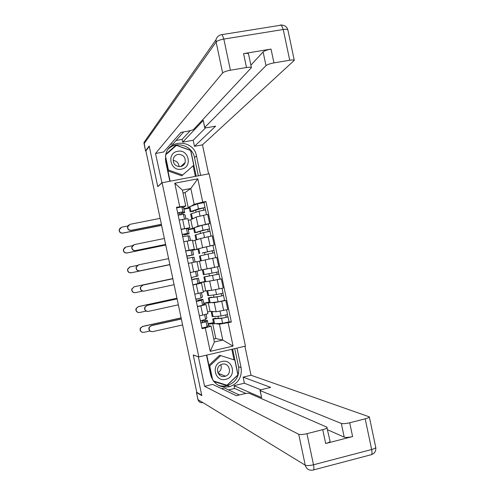<?xml version="1.0" encoding="UTF-8"?>
<svg xmlns="http://www.w3.org/2000/svg" width="495" height="495" viewBox="0 0 495 495"><rect width="100%" height="100%" fill="white"/><g stroke="black" fill="none" stroke-linecap="round" stroke-linejoin="round"><path stroke-width="0.74" d="M219.656 374.294L219.149 374.709M181.312 165.955L181.393 166.357M198.829 356.926L245.452 346.135L209.131 173.757L162.106 182.729L198.829 356.926L193.248 354.977L201.725 395.208L196.812 392.399L145.901 150.901L149.28 146.415L157.769 186.677L162.106 182.729M207.547 311.912L210.084 311.349L216.142 311.763L227.768 309.554L225.85 300.453L214.236 302.705L211.39 302.649M200.852 305.953L202.783 315.111L207.912 313.657L206 304.574L197.443 306.708M202.783 315.111L199.374 315.866M224.551 300.446L225.85 300.453M203.748 303.231L209.156 302.043M203.556 304.468L206 304.567M209.274 302.612L203.816 303.565M203.185 291.202L211.631 290.348L223.239 288.041L221.321 278.939L206.365 281.636M194.813 294.216L203.389 292.174L201.471 283.091L192.883 285.052M219.848 279.1L221.321 278.939M199.417 282.688L204.831 281.525M198.99 283.319L201.471 283.084M204.887 281.785L199.448 282.843M198.817 270.487L218.703 266.52L216.785 257.419L196.973 261.719M190.247 272.559L198.86 270.691L196.948 261.601L188.317 263.396M199.213 248.558L214.168 245L212.25 235.898L200.692 238.454L192.605 241.003M192.561 250.161L197.963 248.942M185.681 250.903L194.331 249.208L191.93 249.969M198.012 249.171L192.592 250.291M212.677 245.452L214.168 245M194.331 249.208L192.419 240.118L183.75 241.739M195.469 227.267L198.093 226.097L209.633 223.48L207.714 214.372L196.181 217.039L190.785 219.774L188.236 220.287M188.193 229.433L193.576 228.115M181.114 229.241L189.808 227.725L187.593 228.764M193.687 228.647L188.261 229.748M208.438 224L209.633 223.48M189.802 227.719L187.89 218.635L179.184 220.077M192.629 228.535L190.785 219.774M196.991 249.239L195.148 240.483M201.36 269.948L199.51 261.187M205.722 290.652L203.872 281.89M210.084 311.349L208.24 302.594M213.784 339.013L215.814 338.549L222.769 340.053L219.434 324.206L216.012 323.749M213.667 323.433L208.185 324.287M215.814 338.549L212.603 323.291M208.049 325.642L211.062 326.094L214.403 341.965L222.769 340.053L233.065 346.092L210.227 351.363L205.289 327.944L211.062 326.094M183.824 208.704L188.267 207.826L185.05 192.561L190.829 188.477L182.401 190.105L185.749 205.982L176.486 207.281L202.071 328.668L205.289 327.944M179.722 206.644L174.785 183.212L197.814 178.806L202.727 202.115L194.17 204.324L190.829 188.477L197.814 178.806M219.434 324.206L231.332 322.078L205.926 201.484L202.727 202.115M228.158 322.796L233.065 346.092M185.05 192.561L183.001 192.957M188.267 207.826L189.183 207.281M191.2 206.087L194.17 204.324M185.749 205.982L183.169 207.572M213.735 323.767L222.608 323.297L229.08 321.818L231.332 322.078M208.073 323.767L213.481 322.554M189.121 206.966L197.443 203.872L203.959 202.61L205.926 201.484M217.949 316.28L218.388 318.347M189.362 208.123L183.93 209.199M213.463 294.995L213.92 297.161M208.977 273.71L209.453 275.969M204.503 252.469L204.98 254.739M200.036 231.276L200.494 233.448M195.568 210.078L196.008 212.157M210.227 351.363L214.403 341.965M182.401 190.105L174.785 183.212M151.136 331.57C149.038 330.728 148.401 329.243 149.212 327.108L151.439 325.661L149.428 327.158C148.636 330.06 149.725 331.551 152.701 331.638L182.593 324.955M206.081 314.313L206.848 318.087L205.598 319.467L200.401 320.741M202.523 322.66L202.189 321.063L205.598 320.704L204.305 322.183L201.032 322.882L200.574 320.711M202.189 321.063L207.337 320.389L206.093 321.812L200.896 323.093M207.356 320.345L208.358 325.252L207.139 326.774L201.948 328.067M151.439 325.661L181.337 319.021M181.319 318.922L151.216 325.611M142.226 332.263C140.295 331.464 139.67 330.06 140.351 328.061L142.597 326.496L140.549 328.117C139.906 330.901 141.001 332.312 143.835 332.355L149.948 330.988M216.037 318.539L215.925 317.994L214.465 318.576L215.152 318.607L223.152 317.963L227.96 316.856L229.08 321.818M215.925 317.994L212.72 318.947L221.568 318.347L228.04 316.88M225.769 315.123L226.227 317.289M212.231 316.645L221.073 316.014L227.545 314.548L226.555 309.827M211.916 311.473L211.217 311.819L214.199 311.633M227.483 314.61L227.96 316.856M181.096 317.864L142.393 326.446M142.597 326.496L181.114 317.957M147.355 311.411C145.097 310.885 144.237 309.486 144.781 307.209L147.17 305.396L144.992 307.228C144.503 309.981 145.648 311.361 148.426 311.367L178.349 304.827M201.533 292.718L202.406 297.006L201.069 297.959L195.853 299.166M197.981 301.115L197.771 300.131L201.156 299.636L199.776 300.675L196.496 301.375L196.026 299.129M197.771 300.131L202.894 299.302L201.564 300.304L196.348 301.517M202.913 299.277L203.915 304.171L202.61 305.267L197.4 306.492M147.17 305.396L177.099 298.887M177.086 298.832L146.953 305.384M143.643 291.171C141.18 291.004 140.104 289.693 140.419 287.23L142.894 285.126L140.617 287.211C140.345 289.841 141.52 291.14 144.156 291.103L174.104 284.693M190.253 272.584L194.133 271.736M196.979 271.124L197.988 275.907L191.305 277.584M195.989 271.334L190.259 272.609M193.44 279.57L193.359 279.199L196.719 278.574L191.967 279.861L191.478 277.553M193.359 279.199L198.446 278.221L191.8 279.935M198.446 278.221L199.473 283.084L192.852 284.916M142.894 285.126L172.854 278.759L142.69 285.157M236.981 348.096L241.09 367.593C242.197 376.936 238.417 383.285 229.767 386.626C220.083 388.253 213.704 384.306 210.623 374.789L206.483 355.15M196.763 392.189L196.509 392.572L201.812 395.616L193.273 355.113L198.613 356.852M198.39 356.901L204.59 386.304L212.646 384.386L236.381 395.684L243.59 393.933C246.436 393.29 248.348 393.086 249.319 393.321L326.811 427.136L330.072 441.274C329.979 441.992 328.507 442.74 325.667 443.52L352.607 436.565C348.746 437.462 345.943 437.654 344.211 437.147L327.653 429.79M239.363 394.961L224.402 387.993L221.63 388.662M245.879 393.476L234.593 388.457L228.529 389.918M234.593 388.457L234.011 385.692L244.381 383.204L243.101 377.128L251.021 375.241L369.32 416.858C369.183 417.477 367.804 418.133 365.192 418.832L349.705 422.779L352.607 436.565M244.914 346.259L251.021 375.241M204.59 386.304L298.739 434.282C300.292 434.789 303.027 434.585 306.95 433.676L322.746 429.654C325.592 428.887 327.065 428.169 327.17 427.494M344.211 437.147L341.327 423.442L260.042 390.555C260.116 390.159 261.286 389.676 263.55 389.101L270.672 387.381L243.101 377.128M341.327 423.442C343.047 423.893 345.844 423.677 349.705 422.779M260.191 390.685L261.651 397.621L234.011 385.692M261.651 397.621L260.042 390.555M261.069 389.856L244.381 383.204M234.754 348.61L238.584 366.764L241.09 367.593M218.134 385.203C221.172 386.292 224.254 386.416 227.384 385.562C235.936 382.264 239.673 375.996 238.584 366.764M206.768 355.088L211.544 377.728M213.791 381.496L226.79 385.562L238.058 374.876L232.625 349.105M234.024 359.834L231.802 349.291M213.667 381.342L226.128 384.955M225.906 385.166L226.79 385.562M161.952 182.878L155.517 153.493L222.632 72.957L216.111 41.995L144.064 143.785L145.555 150.857L149.199 146.006L157.744 186.547L161.717 182.921M169.835 181.257L165.689 161.599L165.707 154.898C168.467 138.705 193.892 139.633 196.478 155.863L200.593 175.391M208.593 173.863L202.48 144.849L194.473 146.328L215.641 126.145L208.426 127.444C206.118 127.834 204.856 127.871 204.627 127.543L266.001 65.643L263.111 51.925C264.497 50.775 267.139 49.828 271.037 49.092L243.565 53.621C246.479 53.188 248.125 53.268 248.496 53.875L248.509 53.936M176.047 140.487L182.104 139.386L182.692 142.158L193.186 140.24L194.473 146.328M170.336 144.416L172.965 143.934L183.732 131.899M202.48 144.849L294.284 60.359C293.912 59.858 292.39 59.821 289.717 60.235L283.251 29.508L223.845 39.074L230.404 70.222L246.491 67.512C249.406 67.06 251.039 67.116 251.404 67.673L193.7 129.35C192.901 129.95 191.07 130.532 188.205 131.095L180.904 132.406L163.666 151.996L155.517 153.493M289.717 60.235L273.945 62.89C270.047 63.638 267.399 64.554 266.001 65.643M230.404 70.222C226.444 70.977 223.858 71.886 222.632 72.957M145.555 150.857L145.945 151.099M182.692 142.158L203.253 120.427L204.713 127.37M182.104 139.386L190.179 130.674M250.872 65.142L263.111 51.925M193.186 140.24L205.672 127.766M204.627 127.543L203.253 120.427M198.347 175.818L194.51 157.608C192.53 145.92 176.604 140.524 168.461 148.89M196.199 176.226L190.754 150.393L176.127 145.165L165.893 154.124M165.342 158.536L170.119 181.201M195.37 176.387L193.137 165.8M175.781 145.982L165.85 154.304M175.478 145.87L176.127 145.165M225.745 379.331C237.006 377.097 233.077 358.46 221.989 361.499C210.684 363.683 214.632 382.431 225.745 379.331M224.804 376.379L225.472 376.175C232.563 373.935 229.395 362.192 222.236 364.19L221.005 364.629C214.459 367.395 217.998 378.329 224.804 376.379M220.789 364.735C221.927 368.175 220.949 370.835 217.862 372.698M208.921 365.291L219.601 355.262L234.809 360.082L237.922 374.851L226.988 385.221L213.382 380.964M209.001 365.675L209.731 365.954L220.745 355.608M212.677 379.925L209.731 365.954M219.799 374.356L219.242 374.808M181.448 169.142C192.827 167.44 188.898 148.791 177.693 151.297C166.264 152.949 170.224 171.715 181.448 169.142M180.588 166.567C182.884 166.048 184.412 164.68 185.179 162.453C185.718 157.144 183.336 154.452 178.021 154.378C175.614 154.923 174.054 156.389 173.337 158.771C173.003 163.956 175.422 166.561 180.588 166.567M173.145 160.442C176.771 160.924 178.726 162.997 179.023 166.66M165.732 154.786L176.449 145.4L190.643 150.474L193.755 165.256L181.783 175.799L167.96 170.936M182.692 175.038L168.436 170.02L165.497 156.061M167.879 170.558L168.436 170.02M181.424 165.85L181.523 166.314M138.544 312.531C136.434 312.023 135.593 310.699 136.026 308.558L138.408 306.64L136.218 308.577C135.859 311.213 136.997 312.518 139.646 312.494L146.167 311.07M211.594 297.458L211.526 297.124L210.715 297.575L218.635 296.548L223.53 295.484L224.569 300.422L218.091 301.857L209.317 302.816L208.296 297.978L217.051 296.913L223.53 295.484M211.526 297.124L208.296 297.978M221.246 293.646L221.717 295.88M207.813 295.682L216.556 294.581L223.041 293.151L222.02 288.307M207.646 290.553L210.059 290.429M222.973 293.195L223.455 295.472M176.956 298.213L138.216 306.628M138.408 306.64L176.963 298.262M134.937 292.7C132.604 292.545 131.552 291.308 131.769 288.975L134.219 286.778L131.948 288.956C131.775 291.468 132.945 292.7 135.457 292.638L142.616 291.103M207.151 276.383L219.019 274.088L220.065 279.025L213.574 280.424L204.899 281.841L203.878 277.002L219.019 274.088M207.127 276.253L203.878 277.002M216.723 272.176L217.206 274.478M214.774 267.356L209.212 268.519M206.916 268.971L204.911 269.323M204.522 269.391L216.513 266.984M202.375 269.88L203.396 274.719L212.039 273.141L218.53 271.755L217.491 266.817M218.462 271.78L218.945 274.094M134.219 286.778L172.817 278.574L134.034 286.803M169.859 264.571L139.677 270.889C137.158 270.951 135.964 269.719 136.094 267.195L138.192 264.986M168.609 258.625L138.619 264.862L136.286 267.133C136.156 269.664 137.356 270.901 139.881 270.839L169.859 264.559M188.403 255.674L188.465 255.977L191.794 255.21L186.763 256.039M188.465 255.977L193.52 254.838L186.757 256.008M193.551 254.838L192.524 249.975L185.705 251.027M187.426 258.322L186.937 256.002M194.789 262.041L192.92 262.43M195.055 261.985L194.034 257.134L187.252 258.359M165.627 244.474L135.413 250.662C132.976 250.736 131.769 249.554 131.794 247.11L133.403 244.951M164.365 238.485L134.343 244.592L131.979 247.011C131.955 249.455 133.167 250.643 135.605 250.569L165.615 244.425M183.862 234.129L184.053 235.038L187.327 234.123L185.681 233.801L182.228 234.519M184.053 235.038L189.078 233.745L187.463 233.423L182.21 234.426M189.109 233.764L188.051 228.882L186.417 228.455L181.158 229.445M182.878 236.74L182.401 234.488M190.501 240.384L189.56 236.047L187.958 235.769L182.704 236.777M187.197 241.034L185.074 241.467M161.389 224.377L131.144 230.429C128.774 230.509 127.562 229.364 127.5 226.995L128.712 224.978M160.12 218.351L130.074 224.322L127.679 226.852C127.741 229.235 128.954 230.379 131.33 230.299L161.37 224.291M179.32 212.578L179.642 214.1L182.884 213.036L181.145 212.293L177.693 213.005M179.642 214.1L184.629 212.658L182.933 211.903L177.662 212.844M184.666 212.683L183.608 207.789L181.882 206.941L176.61 207.863M178.324 215.152L177.866 212.968M185.953 218.784L185.118 214.954L183.422 214.248L178.157 215.195M137.307 265.407L130.03 266.916L127.716 269.268C127.673 271.687 128.855 272.856 131.268 272.776L169.89 264.689L131.088 272.825C128.681 272.906 127.5 271.736 127.543 269.323L129.597 267.046M211.241 258.582L212.999 258.211M200.481 260.871L199.46 256.033L208.018 254.04L214.514 252.685L215.554 257.623M202.226 253.007L212.237 250.73L212.689 253.038M202.251 253.106L214.019 250.352L214.44 252.691M198.978 253.743L197.957 248.905L206.477 246.758L212.98 245.415L214.019 250.352M212.2 250.73L213.951 250.377M165.745 245.044L126.906 253.001C124.573 253.094 123.385 251.967 123.335 249.635L124.882 247.438M132.443 245.712L125.841 247.054L123.502 249.542C123.546 251.881 124.74 253.007 127.079 252.914L165.738 244.994M196.985 239.809L196.057 239.896L195.036 235.057L203.495 232.601L210.004 231.283L211.025 236.146M196.057 239.896L199.287 238.967M206.848 237.006L209.305 236.499M197.783 231.92L197.851 232.235L196.936 232.167L207.727 229.327L208.166 231.561M197.851 232.235L194.554 232.768L203.006 230.262L209.509 228.95L209.923 231.276M193.539 227.935L201.96 225.318L208.469 224.012L209.509 228.95M207.69 229.321L209.447 228.993M161.605 225.386L122.723 233.17C120.452 233.269 119.252 232.18 119.134 229.909L120.266 227.879M127.84 225.961L121.652 227.193L119.295 229.779C119.413 232.056 120.613 233.145 122.89 233.052L161.587 225.299M192.425 218.939L191.639 218.92L190.618 214.075L198.978 211.161L205.493 209.88L206.489 214.62M191.639 218.92L194.473 217.905M193.341 210.839L193.452 211.359L191.887 211.427L192.499 211.124L203.216 207.925L203.637 210.084M193.452 211.359L190.136 211.792L198.489 208.822L205.004 207.547L205.413 209.849M203.179 207.906L204.936 207.603M196.181 217.039L198.093 226.097M200.692 238.454L202.603 247.519M205.208 259.875L207.114 268.933M209.719 281.29L211.631 290.348M214.236 302.705L216.142 311.763M187.172 241.034L189.102 250.192M191.732 262.678L193.663 271.835M196.292 284.316L198.223 293.473M182.612 219.39L184.542 228.548M208.123 236.74L210.047 245.854M212.664 258.285L214.583 267.399M217.2 279.824L219.124 288.931M221.741 301.362L223.66 310.47M203.587 215.201L205.505 224.315M206.848 318.087L206.056 314.319M205.598 319.467L204.596 314.69M208.358 325.252L207.337 320.389M207.139 326.774L206.093 321.812M213.586 318.99L214.613 323.848M221.568 318.347L222.608 323.297M212.083 311.838L213.104 316.695M220.058 311.207L221.073 316.014M202.406 297.006L201.502 292.724M201.069 297.959L200.036 293.071M203.915 304.171L202.894 299.302M202.61 305.267L201.564 300.304M197.963 275.925L196.954 271.13M196.534 276.451L195.488 271.483M198.074 283.759L197.029 278.79M325.667 443.52L322.746 429.654M306.95 433.676L313.502 464.774L371.652 449.516L365.192 418.832M196.509 392.572L198 399.632L305.248 465.201L298.739 434.282M313.502 464.774C309.579 465.696 306.832 465.838 305.248 465.201C306.269 468.672 308.527 470.343 312.011 470.207L312.902 470.089C313.991 470.324 314.195 468.555 313.502 464.774M375.711 447.233L375.742 447.362C375.625 448.074 374.257 448.792 371.652 449.516C372.314 453.253 371.98 455.035 370.662 454.862L313.607 469.904M202.17 402.713C200.011 402.763 198.619 401.736 198 399.632L197.932 399.539M220.863 34.817L222.168 34.594C219.007 35.009 216.965 36.698 216.037 39.65L216.111 41.995C217.305 40.788 219.885 39.817 223.845 39.074L222.168 34.594L281.414 25.115L283.251 29.508C285.924 29.112 287.459 29.211 287.855 29.805L287.88 29.935M246.491 67.512L243.565 53.621M271.037 49.092L273.945 62.89M194.51 157.608L196.478 155.863M280.108 25.047L281.414 25.115C284.755 25.189 286.902 26.755 287.855 29.805L294.284 60.359M281.259 24.973L282.626 25.171M144.039 143.897L144.02 142.368L145.988 139.559M209.15 297.934L210.177 302.792M217.051 296.913L218.091 301.857M207.646 290.782L208.667 295.639M215.523 289.68L216.556 294.581M204.713 276.878L205.741 281.742M212.534 275.48L213.574 280.424M203.204 269.726L204.231 274.589M211 268.197L212.039 273.141M193.52 254.838L192.493 249.969M191.998 254.937L190.952 249.969M195.03 261.991L194.003 257.134M193.539 262.245L192.493 257.282M189.078 233.745L188.051 228.882M187.463 233.423L186.417 228.455M190.476 240.391L189.56 236.047M188.991 240.669L187.958 235.769M184.629 212.658L183.608 207.789M182.933 211.903L181.882 206.941M185.922 218.79L185.118 214.954M184.437 219.044L183.422 214.248M200.277 255.822L201.298 260.686M208.018 254.04L209.057 258.99M198.767 248.669L199.794 253.527M206.477 246.758L207.523 251.701M195.841 234.766L196.862 239.623M203.495 232.601L204.534 237.507M194.331 227.613L195.352 232.471M201.96 225.318L203.006 230.262M191.398 213.704L192.425 218.567M198.978 211.161L199.992 215.975M189.894 206.551L190.915 211.408M197.443 203.872L198.489 208.822M212.72 318.947L213.735 323.786M211.217 311.819L212.237 316.664M199.497 283.066L198.476 278.209M227.384 385.562L229.767 386.626M371.516 454.651C374.783 453.302 376.194 450.877 375.742 447.362L369.32 416.858M198.99 401.538L197.938 399.564L196.447 392.51M145.524 150.938L144.02 142.368L216.037 39.65M251.404 67.673L248.496 53.875M218.091 373.218L225.472 376.175M219.229 374.127L219.644 373.836M180.644 166.561L185.179 162.453M206.799 290.85L207.82 295.688M193.539 227.929L194.554 232.768M189.115 206.947L190.136 211.792M203.959 202.61L205.004 207.547"/></g></svg>
